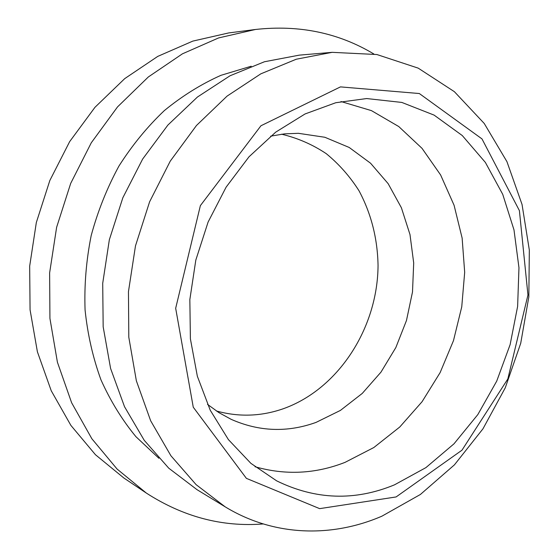 <?xml version="1.0" encoding="UTF-8"?>
<svg xmlns="http://www.w3.org/2000/svg" width="559" height="559" viewBox="0 0 559 559"><rect width="100%" height="100%" fill="white"/><g stroke="black" fill="none" stroke-linecap="round" stroke-linejoin="round"><path stroke-width="0.84" d="M207.487 404.353L218.932 412.633L231.084 419.299C259.083 431.688 287.417 432.715 316.094 422.38L340.403 410.418L362.267 393.417L380.952 372.168L395.842 347.551L406.477 320.489L412.5 291.959L413.702 262.968L409.985 234.549L401.397 207.759L388.135 183.638L370.561 163.221L349.221 147.478L324.856 137.269L298.408 133.315L284.559 133.853L270.619 136.165M216.403 410.991C238.924 417.203 261.256 416.441 283.392 408.699C338.649 389.015 377.688 327.784 378.052 265.455C377.542 238.497 371.197 213.601 359.018 190.78C349.955 176.497 339.034 164.129 326.253 153.662C312.558 144.522 297.654 138.038 281.561 134.202M255.016 466.737C285.46 475.402 315.465 473.941 345.043 462.363L373.831 447.528L399.762 427.013L422.066 401.718L440.136 372.587L453.482 340.627L461.748 306.849L464.683 272.31L462.132 238.078L454.076 205.251L440.625 174.967L422.038 148.359L398.763 126.551L371.449 110.626L340.99 101.535M373.852 53.992C338.593 32.82 299.128 24.652 255.47 29.48L228.701 32.932L192.827 41.1L157.764 56.389L124.734 78.616L94.967 107.307L69.651 141.637L49.835 180.508L36.328 222.538L29.669 266.175L30.067 309.805L37.404 351.828L51.246 390.776L70.895 425.406L95.456 454.733L123.916 478.043L146.339 493.073C183.261 516.872 222.223 527.165 263.226 523.951M255.47 29.48L218.576 37.935L182.437 53.825L148.317 76.981L117.523 106.916L91.285 142.776L70.693 183.394L56.62 227.31L49.625 272.897L49.933 318.434L57.416 362.232L71.629 402.759L91.83 438.71L117.09 469.05L146.339 493.073M332.158 52.336L299.31 55.138L264.428 61.756L230.049 75.765L197.439 97.028L167.896 125.062L142.664 159.029L122.854 197.732L109.347 239.727L102.709 283.329L103.17 326.812L110.598 368.465L124.531 406.728L144.236 440.31L168.755 468.183L197.02 489.67L225.172 506.831C274.036 536.647 332.046 537.751 381.902 516.181L420.375 494.484L454.411 464.871L482.969 428.809L505.273 387.792L520.709 343.324L528.835 296.899L529.331 250.076L522.036 204.44L506.936 161.649L484.234 123.462L454.383 91.683L418.202 68.135L376.892 54.53L332.158 52.336L296.27 59.219L260.801 73.851L227.08 96.113L196.461 125.502L170.25 161.146L149.609 201.792L135.481 245.876L128.458 291.637L128.801 337.217L136.361 380.812L150.657 420.78L170.9 455.746L196.118 484.66L225.172 506.831M396.107 496.944L461.972 450.191L507.838 378.946L527.955 294.991L519.402 210.624L481.991 138.912L419.313 93.528L340.459 86.89L260.948 125.761L200.374 205.621L175.673 308.282L193.26 407.204L246.386 478.357L319.65 508.641L396.107 496.944M394.465 484.849L425.895 467.631L453.978 443.832L477.819 414.596L496.72 381.112L510.122 344.63L517.627 306.395L518.962 267.712L513.994 229.903L502.73 194.329L485.359 162.403L462.272 135.544L434.112 115.119L401.823 102.43L366.662 98.552L335.784 102.723L305.067 113.952L275.727 132.127L249.007 156.799L226.109 187.16L208.095 222.07L195.818 260.082L189.843 299.575L190.395 338.852L197.348 376.242L210.254 410.25L228.407 439.605L250.886 463.348L276.663 480.859C315.542 499.865 354.811 501.199 394.465 484.849M251.201 66.228L220.98 75.311C201.114 84.178 182.241 95.938 164.346 110.584C147.29 126.774 132.162 145.256 118.948 166.044C107.076 187.901 97.832 211.036 91.215 235.458C86.24 260.263 84.192 285.097 85.073 309.952C87.623 334.45 92.92 357.746 100.962 379.834C110.444 400.929 122.093 419.872 135.914 436.67L158.91 458.289"/></g></svg>

